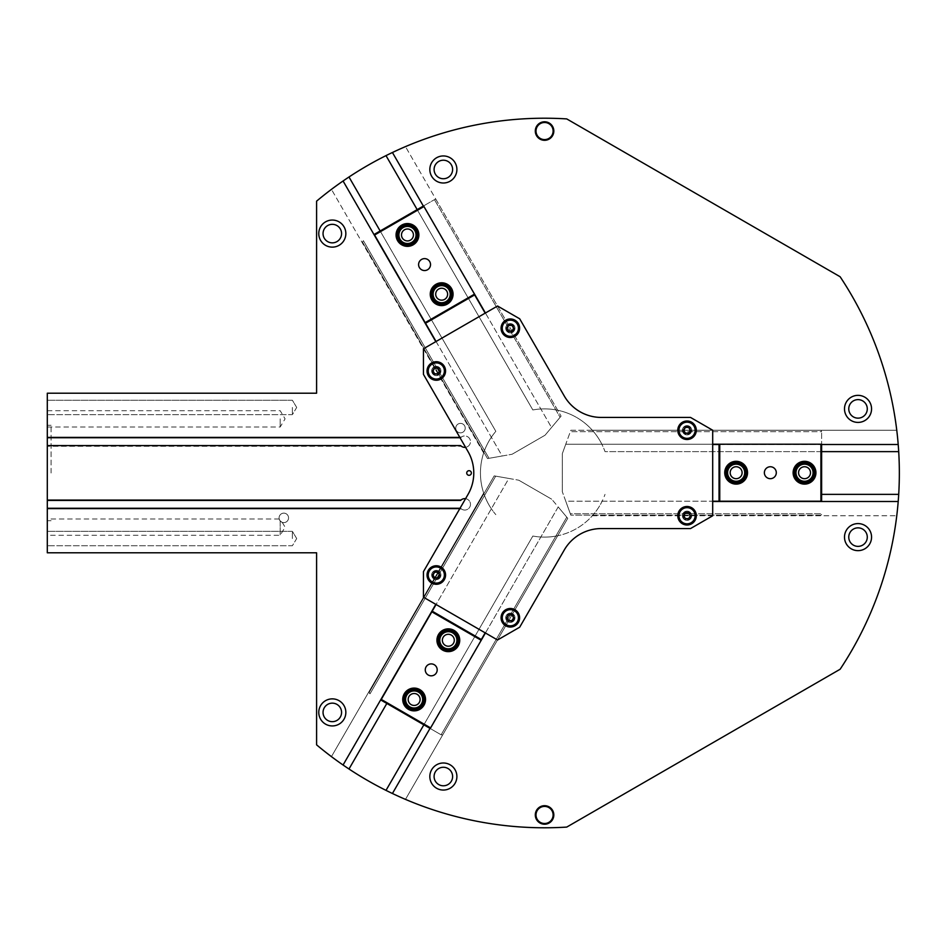 <?xml version="1.0" encoding="UTF-8"?>
<svg xmlns="http://www.w3.org/2000/svg" width="946" height="946" viewBox="0 0 946 946"><rect width="100%" height="100%" fill="white"/><g stroke="black" fill="none" stroke-linecap="round" stroke-linejoin="round"><path stroke-width="0.71" stroke-dasharray="4.73 3.55" d="M423.855 724.825L532.846 536.039A64.115 64.115 0 0 0 605.014 494.368A64.115 64.115 0 0 1 592.35 515.747A64.115 64.115 0 0 0 601.999 501.498A64.115 64.115 0 0 1 540.521 536.985A64.115 64.115 0 0 0 557.691 535.755A64.115 64.115 0 0 1 532.846 536.039L386.003 790.383M417.174 209.61L532.846 409.961A64.115 64.115 0 0 1 557.691 410.245A64.115 64.115 0 0 0 540.521 409.015A64.115 64.115 0 0 1 601.999 444.502A64.115 64.115 0 0 0 592.35 430.253A64.115 64.115 0 0 1 605.014 451.632L821.625 451.632M386.003 155.617L532.846 409.961A64.115 64.115 0 0 1 605.014 451.632L898.7 451.632M348.991 176.997L495.834 431.341A64.115 64.115 0 0 0 495.834 514.659A64.115 64.115 0 0 1 483.654 493.02A64.115 64.115 0 0 0 491.163 508.499A64.115 64.115 0 0 1 491.163 437.501A64.115 64.115 0 0 0 483.654 452.98A64.115 64.115 0 0 1 495.834 431.341L380.162 230.99M435.822 341.648L343.067 180.993A354.785 354.785 0 0 0 331.443 189.366A354.785 354.785 0 0 1 343.067 180.993M343.067 765.007A354.785 354.785 0 0 1 331.443 756.634L483.654 493.02L331.443 756.634A354.785 354.785 0 0 0 343.067 765.007L435.822 604.352M483.654 452.98L331.443 189.366L483.654 452.98M898.203 444.502A354.785 354.785 0 0 0 896.761 430.253L592.35 430.253L896.761 430.253A354.785 354.785 0 0 1 898.203 444.502L712.693 444.502M719.043 444.502L821.625 444.502M423.347 206.051L474.644 294.892M485.18 313.15L392.424 152.495A354.785 354.785 0 0 1 405.479 146.618A354.785 354.785 0 0 0 392.424 152.495M690.545 430.253A3.5 3.5 0 0 1 685.294 433.292A3.5 3.5 0 0 1 685.294 427.225A3.5 3.5 0 0 1 690.545 430.253A3.5 3.5 0 0 0 685.294 427.225A3.5 3.5 0 0 0 685.294 433.292A3.5 3.5 0 0 0 690.545 430.253M513.867 328.238A3.5 3.5 0 0 1 508.617 331.277A3.5 3.5 0 0 1 508.617 325.199A3.5 3.5 0 0 1 513.867 328.238A3.5 3.5 0 0 0 508.617 325.199A3.5 3.5 0 0 0 508.617 331.277A3.5 3.5 0 0 0 513.867 328.238M392.424 793.505A354.785 354.785 0 0 0 405.479 799.382L557.691 535.755L405.479 799.382A354.785 354.785 0 0 1 392.424 793.505L485.18 632.85M481.313 639.543L430.016 728.385M348.991 769.003L386.831 703.457M712.693 501.498L898.203 501.498A354.785 354.785 0 0 1 896.761 515.747A354.785 354.785 0 0 0 898.203 501.498M592.35 515.747L896.761 515.747L592.35 515.747M898.7 494.368L821.625 494.368M466.733 473A2.306 2.306 0 0 0 469.05 475.306A2.306 2.306 0 0 0 471.356 473A2.306 2.306 0 0 0 469.05 470.694A2.306 2.306 0 0 0 466.733 473M456.894 776.524A13.54 13.54 0 0 0 436.591 764.806A13.54 13.54 0 0 0 436.591 788.243A13.54 13.54 0 0 0 456.894 776.524M434.096 776.524A9.259 9.259 0 0 0 447.99 784.541A9.259 9.259 0 0 0 447.99 768.507A9.259 9.259 0 0 0 434.096 776.524M345.846 233.591A13.54 13.54 0 0 0 325.542 221.872A13.54 13.54 0 0 0 325.542 245.321A13.54 13.54 0 0 0 345.846 233.591M323.047 233.591A9.259 9.259 0 0 0 336.942 241.608A9.259 9.259 0 0 0 336.942 225.574A9.259 9.259 0 0 0 323.047 233.591M871.562 408.885A13.54 13.54 0 0 0 851.258 397.166A13.54 13.54 0 0 0 851.258 420.603A13.54 13.54 0 0 0 871.562 408.885M848.763 408.885A9.259 9.259 0 0 0 862.657 416.902A9.259 9.259 0 0 0 862.657 400.868A9.259 9.259 0 0 0 848.763 408.885M871.562 537.115A13.54 13.54 0 0 0 851.258 525.397A13.54 13.54 0 0 0 851.258 548.834A13.54 13.54 0 0 0 871.562 537.115M848.763 537.115A9.259 9.259 0 0 0 862.657 545.133A9.259 9.259 0 0 0 862.657 529.098A9.259 9.259 0 0 0 848.763 537.115M456.894 169.476A13.54 13.54 0 0 0 436.591 157.757A13.54 13.54 0 0 0 436.591 181.194A13.54 13.54 0 0 0 456.894 169.476M434.096 169.476A9.259 9.259 0 0 0 447.99 177.493A9.259 9.259 0 0 0 447.99 161.459A9.259 9.259 0 0 0 434.096 169.476M345.846 712.409A13.54 13.54 0 0 0 325.542 700.679A13.54 13.54 0 0 0 325.542 724.128A13.54 13.54 0 0 0 345.846 712.409M323.047 712.409A9.259 9.259 0 0 0 336.942 720.426A9.259 9.259 0 0 0 336.942 704.392A9.259 9.259 0 0 0 323.047 712.409M536.015 814.955A8.549 8.549 0 0 0 548.834 822.358A8.549 8.549 0 0 0 548.834 807.553A8.549 8.549 0 0 0 536.015 814.955M536.015 131.045A8.549 8.549 0 0 0 548.834 138.447A8.549 8.549 0 0 0 548.834 123.642A8.549 8.549 0 0 0 536.015 131.045M553.824 131.045A9.259 9.259 0 0 0 539.93 123.027A9.259 9.259 0 0 0 539.93 139.062A9.259 9.259 0 0 0 553.824 131.045M553.824 814.955A9.259 9.259 0 0 0 539.93 806.938A9.259 9.259 0 0 0 539.93 822.973A9.259 9.259 0 0 0 553.824 814.955M47.3 473L47.3 425.274L47.3 473M51.072 473L51.072 425.274L51.072 473M279.082 517.888A4.73 4.73 0 0 1 286.189 513.784A4.73 4.73 0 0 1 286.189 521.979A4.73 4.73 0 0 1 279.082 517.888A4.73 4.73 0 0 0 286.189 521.979A4.73 4.73 0 0 0 286.189 513.784A4.73 4.73 0 0 0 279.082 517.888M280.193 520.927C278.81 518.384 278.81 518.384 280.193 520.927C278.81 518.384 278.81 518.384 280.193 520.927C282.736 522.866 282.736 522.866 280.193 520.927C282.736 522.866 282.736 522.866 280.193 520.927L280.193 535.294L280.193 520.927M455.759 428.112A4.73 4.73 0 0 1 462.866 424.021A4.73 4.73 0 0 1 462.866 432.216A4.73 4.73 0 0 1 455.759 428.112A4.73 4.73 0 0 0 462.866 432.216A4.73 4.73 0 0 0 462.866 424.021A4.73 4.73 0 0 0 455.759 428.112M47.3 527.147L47.3 518.987L47.3 527.147M280.193 418.853L280.193 427.013L280.193 418.853M47.3 418.853L47.3 427.013L47.3 418.853M292.373 538.546L292.373 531.345L292.373 538.546M47.3 538.546L47.3 531.345L47.3 538.546M292.373 407.454L292.373 414.655L292.373 407.454M47.3 407.454L47.3 414.655L47.3 407.454M465.562 498.696A5.7 5.7 0 0 1 469.843 506.961A5.7 5.7 0 0 1 460.631 508.262A5.7 5.7 0 0 0 469.015 508.156A5.7 5.7 0 0 0 461.447 499.713A5.7 5.7 0 0 0 460.631 500.422L47.3 500.422L47.3 499.713L47.3 500.422M460.04 437.738L460.631 437.738A5.7 5.7 0 0 1 469.843 439.039A5.7 5.7 0 0 1 465.562 447.304A5.7 5.7 0 0 0 470.067 439.535A5.7 5.7 0 0 0 460.631 437.738L47.3 437.738L47.3 437.028L47.3 437.738M47.3 508.262L47.3 508.972L47.3 508.262L460.04 508.262M439.784 575.014A3.5 3.5 0 0 1 434.521 578.053A3.5 3.5 0 0 1 434.521 571.987A3.5 3.5 0 0 1 439.784 575.014A3.5 3.5 0 0 0 434.521 571.987A3.5 3.5 0 0 0 434.521 578.053A3.5 3.5 0 0 0 439.784 575.014M439.784 370.986A3.5 3.5 0 0 1 434.521 374.013A3.5 3.5 0 0 1 434.521 367.947A3.5 3.5 0 0 1 439.784 370.986A3.5 3.5 0 0 0 434.521 367.947A3.5 3.5 0 0 0 434.521 374.013A3.5 3.5 0 0 0 439.784 370.986M47.3 508.972L461.447 508.972L47.3 508.972M47.3 445.578L47.3 446.287L47.3 445.578L460.631 445.578A5.7 5.7 0 0 0 461.447 446.287L47.3 446.287L461.447 446.287M47.3 437.028L461.447 437.028L47.3 437.028M47.3 499.713L461.447 499.713L47.3 499.713M47.3 393.205L47.3 552.795L316.591 552.795L316.591 744.845A354.785 354.785 0 0 0 566.737 827.088L840.131 669.248A354.785 354.785 0 0 0 840.131 276.752L566.737 118.912A354.785 354.785 0 0 0 316.591 201.155L316.591 393.205L47.3 393.205M690.545 515.747A3.5 3.5 0 0 0 685.294 512.708A3.5 3.5 0 0 0 685.294 518.775A3.5 3.5 0 0 0 690.545 515.747A3.5 3.5 0 0 1 685.294 518.775A3.5 3.5 0 0 1 685.294 512.708A3.5 3.5 0 0 1 690.545 515.747M513.867 617.762A3.5 3.5 0 0 0 508.617 614.723A3.5 3.5 0 0 0 508.617 620.801A3.5 3.5 0 0 0 513.867 617.762A3.5 3.5 0 0 1 508.617 620.801A3.5 3.5 0 0 1 508.617 614.723A3.5 3.5 0 0 1 513.867 617.762M557.691 410.245L405.479 146.618L557.691 410.245M436.071 341.506L502.172 455.996L512.105 454.246L487.533 458.574L362.495 242.01L363.382 240.674L489.035 458.313L363.382 240.674L362.495 242.01L487.533 458.574L502.172 455.996L374.238 234.407M373.989 234.549L434.451 199.641L423.595 205.909L551.53 427.497L560.103 417.281L434.451 199.641L435.065 199.287L434.451 199.641L560.103 417.281L561.084 416.122L545.05 435.219L551.53 427.497L485.428 313.008M435.065 199.287L436.047 199.547L561.084 416.122L436.047 199.547L435.065 199.287M512.105 454.246L545.05 435.219L512.105 454.246M413.166 244.837A11.399 11.399 0 0 1 396.067 234.963A11.399 11.399 0 0 1 413.166 225.089A11.399 11.399 0 0 1 413.166 244.837A11.399 11.399 0 0 0 413.166 225.089A11.399 11.399 0 0 0 396.067 234.963A11.399 11.399 0 0 0 413.166 244.837M447.363 304.068A11.399 11.399 0 0 1 430.264 294.194A11.399 11.399 0 0 1 447.363 284.32A11.399 11.399 0 0 1 447.363 304.068A11.399 11.399 0 0 0 447.363 284.32A11.399 11.399 0 0 0 430.264 294.194A11.399 11.399 0 0 0 447.363 304.068M474.892 294.75L425.534 323.248M427.545 269.752A5.972 5.972 0 0 0 427.545 259.417A5.972 5.972 0 0 0 418.593 264.584A5.972 5.972 0 0 0 427.545 269.752M444.644 299.362A5.972 5.972 0 0 0 444.644 289.027A5.972 5.972 0 0 0 435.692 294.194A5.972 5.972 0 0 0 444.644 299.362M410.446 240.13A5.972 5.972 0 0 0 410.446 229.795A5.972 5.972 0 0 0 401.494 234.963A5.972 5.972 0 0 0 410.446 240.13M485.428 632.992L558.199 506.938L551.719 499.216L567.754 518.325L442.716 734.9L441.12 734.806L566.772 517.166L441.12 734.806L442.716 734.9L567.754 518.325L558.199 506.938L430.264 728.526L441.12 734.806L380.659 699.898M369.437 693.406L370.052 693.761L369.177 692.437L494.214 475.862L495.704 476.134L370.052 693.761L495.704 476.134L494.214 475.862L369.177 692.437L369.437 693.406M380.907 700.04L508.842 478.451L495.704 476.134L518.775 480.201L508.842 478.451L436.071 604.494M551.719 499.216L518.775 480.201L551.719 499.216M419.835 689.61A11.399 11.399 0 0 1 419.835 709.346A11.399 11.399 0 0 1 402.736 699.472A11.399 11.399 0 0 1 419.835 689.61A11.399 11.399 0 0 0 402.736 699.472A11.399 11.399 0 0 0 419.835 709.346A11.399 11.399 0 0 0 419.835 689.61M454.033 630.379A11.399 11.399 0 0 1 454.033 650.115A11.399 11.399 0 0 1 436.934 640.253A11.399 11.399 0 0 1 454.033 630.379A11.399 11.399 0 0 0 436.934 640.253A11.399 11.399 0 0 0 454.033 650.115A11.399 11.399 0 0 0 454.033 630.379M432.204 611.187L481.561 639.685M434.214 664.695A5.972 5.972 0 0 0 425.262 669.863A5.972 5.972 0 0 0 434.214 675.03A5.972 5.972 0 0 0 434.214 664.695M451.313 635.085A5.972 5.972 0 0 0 442.361 640.253A5.972 5.972 0 0 0 451.313 645.42A5.972 5.972 0 0 0 451.313 635.085M417.115 694.305A5.972 5.972 0 0 0 408.164 699.472A5.972 5.972 0 0 0 417.115 704.64A5.972 5.972 0 0 0 417.115 694.305M712.693 444.218L565.755 444.218L562.314 453.69L570.84 430.253L820.915 430.253L821.625 431.683L570.32 431.683L821.625 431.683L820.915 430.253L570.84 430.253L565.755 444.218L821.625 444.218L821.625 431.683L821.625 501.498M821.625 514.458L820.915 515.18L570.84 515.18L570.32 513.749L821.625 513.749L570.32 513.749L570.84 515.18L820.915 515.18L821.625 514.458M821.625 501.214L565.755 501.214L570.32 513.749L562.314 491.731L565.755 501.214L712.693 501.214M562.314 453.69L562.314 491.731L562.314 453.69M793.126 472.716A11.399 11.399 0 0 1 810.225 462.842A11.399 11.399 0 0 1 810.225 482.59A11.399 11.399 0 0 1 793.126 472.716A11.399 11.399 0 0 0 810.225 482.59A11.399 11.399 0 0 0 810.225 462.842A11.399 11.399 0 0 0 793.126 472.716M724.742 472.716A11.399 11.399 0 0 1 741.841 462.842A11.399 11.399 0 0 1 741.841 482.59A11.399 11.399 0 0 1 724.742 472.716A11.399 11.399 0 0 0 741.841 482.59A11.399 11.399 0 0 0 741.841 462.842A11.399 11.399 0 0 0 724.742 472.716M719.043 501.214L719.043 444.218M764.368 472.716A5.972 5.972 0 0 0 773.32 477.884A5.972 5.972 0 0 0 773.32 467.549A5.972 5.972 0 0 0 764.368 472.716M730.17 472.716A5.972 5.972 0 0 0 739.122 477.884A5.972 5.972 0 0 0 739.122 467.549A5.972 5.972 0 0 0 730.17 472.716M798.566 472.716A5.972 5.972 0 0 0 807.517 477.884A5.972 5.972 0 0 0 807.517 467.549A5.972 5.972 0 0 0 798.566 472.716M506.335 615.456A4.635 4.635 0 0 0 510.343 622.397A4.635 4.635 0 0 0 514.352 615.456A4.635 4.635 0 0 0 506.335 615.456A4.635 4.635 0 0 0 508.026 621.77A4.635 4.635 0 0 0 514.352 620.079A4.635 4.635 0 0 0 512.661 613.753A4.635 4.635 0 0 0 506.335 615.456M440.316 577.332A4.635 4.635 0 0 0 438.625 571.006A4.635 4.635 0 0 0 432.298 572.708A4.635 4.635 0 0 0 436.307 579.65A4.635 4.635 0 0 0 440.316 572.708A4.635 4.635 0 0 0 432.298 572.708A4.635 4.635 0 0 0 433.989 579.035A4.635 4.635 0 0 0 440.316 577.332M440.316 368.668A4.635 4.635 0 0 0 432.298 368.668A4.635 4.635 0 0 0 436.307 375.609A4.635 4.635 0 0 0 440.316 368.668A4.635 4.635 0 0 0 433.989 366.965A4.635 4.635 0 0 0 432.298 373.292A4.635 4.635 0 0 0 438.625 374.994A4.635 4.635 0 0 0 440.316 368.668M506.335 330.544A4.635 4.635 0 0 0 512.661 332.247A4.635 4.635 0 0 0 514.352 325.921A4.635 4.635 0 0 0 506.335 325.921A4.635 4.635 0 0 0 510.343 332.862A4.635 4.635 0 0 0 514.352 325.921A4.635 4.635 0 0 0 508.026 324.23A4.635 4.635 0 0 0 506.335 330.544M687.044 434.888A4.635 4.635 0 0 0 691.053 427.935A4.635 4.635 0 0 0 683.036 427.935A4.635 4.635 0 0 0 687.044 434.888A4.635 4.635 0 0 0 691.68 430.253A4.635 4.635 0 0 0 687.044 425.629A4.635 4.635 0 0 0 682.421 430.253A4.635 4.635 0 0 0 687.044 434.888M687.044 520.371A4.635 4.635 0 0 0 691.053 513.43A4.635 4.635 0 0 0 683.036 513.43A4.635 4.635 0 0 0 687.044 520.371A4.635 4.635 0 0 0 691.68 515.747A4.635 4.635 0 0 0 687.044 511.112A4.635 4.635 0 0 0 682.421 515.747A4.635 4.635 0 0 0 687.044 520.371M468.057 451.632A42.747 42.747 0 0 1 468.057 494.368L423.453 571.632L423.453 597.222L497.549 639.993L519.697 627.198L564.301 549.945A42.747 42.747 0 0 1 601.325 528.566L690.533 528.566L712.693 515.771L712.693 430.229L690.533 417.434L601.325 417.434A42.747 42.747 0 0 1 564.301 396.055L519.697 318.802L497.549 306.007L423.453 348.778L423.453 374.368L468.057 451.632M436.307 570.745A4.269 4.269 0 0 1 440.008 577.155A4.269 4.269 0 0 1 432.606 577.155A4.269 4.269 0 0 1 436.307 570.745A4.269 4.269 0 0 1 440.008 577.155A4.269 4.269 0 0 1 432.606 577.155A4.269 4.269 0 0 1 436.307 570.745M436.307 571.62A3.406 3.406 0 0 0 433.363 576.717A3.406 3.406 0 0 0 439.251 576.717A3.406 3.406 0 0 0 436.307 571.62M434.663 577.876L437.951 577.876L439.594 575.026L437.951 572.176L434.663 572.176L433.008 575.026L434.663 577.876M436.307 566.938A8.076 8.076 0 0 1 443.296 579.058A8.076 8.076 0 0 1 429.307 579.058A8.076 8.076 0 0 1 436.307 566.938M510.343 323.958A4.269 4.269 0 0 1 514.045 330.367A4.269 4.269 0 0 1 506.642 330.367A4.269 4.269 0 0 1 510.343 323.958A4.269 4.269 0 0 1 514.045 330.367A4.269 4.269 0 0 1 506.642 330.367A4.269 4.269 0 0 1 510.343 323.958M510.343 324.833A3.406 3.406 0 0 0 507.399 329.929A3.406 3.406 0 0 0 513.288 329.929A3.406 3.406 0 0 0 510.343 324.833M508.7 331.088L511.987 331.088L513.631 328.238L511.987 325.389L508.7 325.389L507.044 328.238L508.7 331.088M510.343 320.15A8.076 8.076 0 0 1 517.332 332.271A8.076 8.076 0 0 1 503.343 332.271A8.076 8.076 0 0 1 510.343 320.15M510.343 613.493A4.269 4.269 0 0 1 514.045 619.902A4.269 4.269 0 0 1 506.642 619.902A4.269 4.269 0 0 1 510.343 613.493A4.269 4.269 0 0 1 514.045 619.902A4.269 4.269 0 0 1 506.642 619.902A4.269 4.269 0 0 1 510.343 613.493M510.343 614.368A3.406 3.406 0 0 0 507.399 619.464A3.406 3.406 0 0 0 513.288 619.464A3.406 3.406 0 0 0 510.343 614.368M508.7 620.611L511.987 620.611L513.631 617.762L511.987 614.912L508.7 614.912L507.044 617.762L508.7 620.611M510.343 609.685A8.076 8.076 0 0 1 517.332 621.806A8.076 8.076 0 0 1 503.343 621.806A8.076 8.076 0 0 1 510.343 609.685M687.044 511.467A4.269 4.269 0 0 1 690.746 517.888A4.269 4.269 0 0 1 683.343 517.888A4.269 4.269 0 0 1 687.044 511.467A4.269 4.269 0 0 1 690.746 517.888A4.269 4.269 0 0 1 683.343 517.888A4.269 4.269 0 0 1 687.044 511.467M687.044 512.342A3.406 3.406 0 0 0 684.1 517.45A3.406 3.406 0 0 0 689.989 517.45A3.406 3.406 0 0 0 687.044 512.342M685.401 518.597L688.688 518.597L690.332 515.747L688.688 512.898L685.401 512.898L683.757 515.747L685.401 518.597M687.044 507.671A8.076 8.076 0 0 1 694.045 519.78A8.076 8.076 0 0 1 680.044 519.78A8.076 8.076 0 0 1 687.044 507.671M687.044 425.984A4.269 4.269 0 0 1 690.746 432.393A4.269 4.269 0 0 1 683.343 432.393A4.269 4.269 0 0 1 687.044 425.984A4.269 4.269 0 0 1 690.746 432.393A4.269 4.269 0 0 1 683.343 432.393A4.269 4.269 0 0 1 687.044 425.984M687.044 426.859A3.406 3.406 0 0 0 684.1 431.955A3.406 3.406 0 0 0 689.989 431.955A3.406 3.406 0 0 0 687.044 426.859M685.401 433.102L688.688 433.102L690.332 430.253L688.688 427.403L685.401 427.403L683.757 430.253L685.401 433.102M687.044 422.176A8.076 8.076 0 0 1 694.045 434.297A8.076 8.076 0 0 1 680.044 434.297A8.076 8.076 0 0 1 687.044 422.176M436.307 366.705A4.269 4.269 0 0 1 440.008 373.114A4.269 4.269 0 0 1 432.606 373.114A4.269 4.269 0 0 1 436.307 366.705A4.269 4.269 0 0 1 440.008 373.114A4.269 4.269 0 0 1 432.606 373.114A4.269 4.269 0 0 1 436.307 366.705M436.307 367.58A3.406 3.406 0 0 0 433.363 372.677A3.406 3.406 0 0 0 439.251 372.677A3.406 3.406 0 0 0 436.307 367.58M434.663 373.824L437.951 373.824L439.594 370.974L437.951 368.124L434.663 368.124L433.008 370.974L434.663 373.824M436.307 362.897A8.076 8.076 0 0 1 443.296 375.018A8.076 8.076 0 0 1 429.307 375.018A8.076 8.076 0 0 1 436.307 362.897M744.691 472.716A8.549 8.549 0 0 0 731.861 465.314A8.549 8.549 0 0 0 731.861 480.119A8.549 8.549 0 0 0 744.691 472.716M745.685 472.716A9.543 9.543 0 0 1 731.364 480.982A9.543 9.543 0 0 1 731.364 464.451A9.543 9.543 0 0 1 745.685 472.716M746.536 472.716A10.406 10.406 0 0 0 730.939 463.706A10.406 10.406 0 0 0 730.939 481.727A10.406 10.406 0 0 0 746.536 472.716M747.541 472.716A11.399 11.399 0 0 1 730.442 482.59A11.399 11.399 0 0 1 730.442 462.842A11.399 11.399 0 0 1 747.541 472.716M422.685 699.472A8.549 8.549 0 0 0 409.866 692.07A8.549 8.549 0 0 0 409.866 706.875A8.549 8.549 0 0 0 422.685 699.472M423.678 699.472A9.543 9.543 0 0 1 409.358 707.738A9.543 9.543 0 0 1 409.358 691.207A9.543 9.543 0 0 1 423.678 699.472M424.541 699.472A10.406 10.406 0 0 0 408.932 690.474A10.406 10.406 0 0 0 408.932 708.483A10.406 10.406 0 0 0 424.541 699.472M425.534 699.472A11.399 11.399 0 0 1 408.435 709.346A11.399 11.399 0 0 1 408.435 689.61A11.399 11.399 0 0 1 425.534 699.472M813.075 472.716A8.549 8.549 0 0 0 800.257 465.314A8.549 8.549 0 0 0 800.257 480.119A8.549 8.549 0 0 0 813.075 472.716M814.08 472.716A9.543 9.543 0 0 1 799.76 480.982A9.543 9.543 0 0 1 799.76 464.451A9.543 9.543 0 0 1 814.08 472.716M814.932 472.716A10.406 10.406 0 0 0 799.335 463.706A10.406 10.406 0 0 0 799.335 481.727A10.406 10.406 0 0 0 814.932 472.716M815.925 472.716A11.399 11.399 0 0 1 798.826 482.59A11.399 11.399 0 0 1 798.826 462.842A11.399 11.399 0 0 1 815.925 472.716M456.883 640.253A8.549 8.549 0 0 0 444.052 632.839A8.549 8.549 0 0 0 444.052 647.655A8.549 8.549 0 0 0 456.883 640.253M457.876 640.253A9.543 9.543 0 0 1 443.556 648.518A9.543 9.543 0 0 1 443.556 631.975A9.543 9.543 0 0 1 457.876 640.253M458.739 640.253A10.406 10.406 0 0 0 443.13 631.242A10.406 10.406 0 0 0 443.13 649.252A10.406 10.406 0 0 0 458.739 640.253M459.732 640.253A11.399 11.399 0 0 1 442.633 650.115A11.399 11.399 0 0 1 442.633 630.379A11.399 11.399 0 0 1 459.732 640.253M450.213 294.194A8.549 8.549 0 0 0 437.383 286.792A8.549 8.549 0 0 0 437.383 301.597A8.549 8.549 0 0 0 450.213 294.194M451.207 294.194A9.543 9.543 0 0 1 436.886 302.46A9.543 9.543 0 0 1 436.886 285.929A9.543 9.543 0 0 1 451.207 294.194M452.058 294.194A10.406 10.406 0 0 0 436.461 285.184A10.406 10.406 0 0 0 436.461 303.205A10.406 10.406 0 0 0 452.058 294.194M453.063 294.194A11.399 11.399 0 0 1 435.964 304.068A11.399 11.399 0 0 1 435.964 284.32A11.399 11.399 0 0 1 453.063 294.194M416.015 234.963A8.549 8.549 0 0 0 403.185 227.56A8.549 8.549 0 0 0 403.185 242.365A8.549 8.549 0 0 0 416.015 234.963M417.009 234.963A9.543 9.543 0 0 1 402.689 243.228A9.543 9.543 0 0 1 402.689 226.697A9.543 9.543 0 0 1 417.009 234.963M417.86 234.963A10.406 10.406 0 0 0 402.263 225.952A10.406 10.406 0 0 0 402.263 243.973A10.406 10.406 0 0 0 417.86 234.963M418.865 234.963A11.399 11.399 0 0 1 401.766 244.837A11.399 11.399 0 0 1 401.766 225.089A11.399 11.399 0 0 1 418.865 234.963M51.072 425.274L47.3 425.274M51.072 520.726L47.3 520.726M279.212 518.987L47.3 518.987M282.204 522.334L285.089 527.147L280.193 535.294L47.3 535.294M47.3 427.013L280.193 427.013L285.089 418.853L280.193 410.706L47.3 410.706M296.701 538.546L292.373 531.345L47.3 531.345L292.373 531.345L296.701 538.546L292.373 545.747L47.3 545.747L292.373 545.747L296.701 538.546M296.701 407.454L292.373 400.253L47.3 400.253L292.373 400.253L296.701 407.454L292.373 414.655L47.3 414.655L292.373 414.655L296.701 407.454"/><path stroke-width="1.42" d="M435.822 341.648L343.067 180.993A354.785 354.785 0 0 1 386.003 155.617L417.174 209.61M712.693 444.502L719.043 444.502M821.625 444.502L898.203 444.502A354.785 354.785 0 0 0 840.131 276.752L566.737 118.912A354.785 354.785 0 0 0 392.424 152.495L423.347 206.051M474.644 294.892L485.18 313.15M553.824 131.045A9.259 9.259 0 0 1 539.93 139.062A9.259 9.259 0 0 1 539.93 123.027A9.259 9.259 0 0 1 553.824 131.045M456.894 169.476A13.54 13.54 0 0 1 436.591 181.194A13.54 13.54 0 0 1 436.591 157.757A13.54 13.54 0 0 1 456.894 169.476M871.562 408.885A13.54 13.54 0 0 1 851.258 420.603A13.54 13.54 0 0 1 851.258 397.166A13.54 13.54 0 0 1 871.562 408.885M485.18 632.85L481.313 639.543M430.016 728.385L392.424 793.505A354.785 354.785 0 0 1 343.067 765.007L435.822 604.352M386.831 703.457L348.991 769.003M380.162 230.99L348.991 176.997M423.855 724.825L386.003 790.383M821.625 451.632L898.7 451.632A354.785 354.785 0 0 1 898.203 501.498L712.693 501.498M898.203 444.502A354.785 354.785 0 0 1 898.7 451.632M821.625 494.368L898.7 494.368M471.356 473A2.306 2.306 0 0 1 467.892 474.998A2.306 2.306 0 0 1 467.892 471.002A2.306 2.306 0 0 1 471.356 473M434.096 776.524A9.259 9.259 0 0 0 447.99 784.541A9.259 9.259 0 0 0 447.99 768.507A9.259 9.259 0 0 0 434.096 776.524M456.894 776.524A13.54 13.54 0 0 1 436.591 788.243A13.54 13.54 0 0 1 436.591 764.806A13.54 13.54 0 0 1 456.894 776.524M323.047 233.591A9.259 9.259 0 0 0 336.942 241.608A9.259 9.259 0 0 0 336.942 225.574A9.259 9.259 0 0 0 323.047 233.591M345.846 233.591A13.54 13.54 0 0 1 325.542 245.321A13.54 13.54 0 0 1 325.542 221.872A13.54 13.54 0 0 1 345.846 233.591M848.763 408.885A9.259 9.259 0 0 0 862.657 416.902A9.259 9.259 0 0 0 862.657 400.868A9.259 9.259 0 0 0 848.763 408.885M848.763 537.115A9.259 9.259 0 0 0 862.657 545.133A9.259 9.259 0 0 0 862.657 529.098A9.259 9.259 0 0 0 848.763 537.115M871.562 537.115A13.54 13.54 0 0 1 851.258 548.834A13.54 13.54 0 0 1 851.258 525.397A13.54 13.54 0 0 1 871.562 537.115M434.096 169.476A9.259 9.259 0 0 0 447.99 177.493A9.259 9.259 0 0 0 447.99 161.459A9.259 9.259 0 0 0 434.096 169.476M323.047 712.409A9.259 9.259 0 0 0 336.942 720.426A9.259 9.259 0 0 0 336.942 704.392A9.259 9.259 0 0 0 323.047 712.409M345.846 712.409A13.54 13.54 0 0 1 325.542 724.128A13.54 13.54 0 0 1 325.542 700.679A13.54 13.54 0 0 1 345.846 712.409M536.015 814.955A8.549 8.549 0 0 1 544.565 806.406A8.549 8.549 0 0 1 553.114 814.955A8.549 8.549 0 0 1 544.565 823.505A8.549 8.549 0 0 1 536.015 814.955M536.015 131.045A8.549 8.549 0 0 1 544.565 122.495A8.549 8.549 0 0 1 553.114 131.045A8.549 8.549 0 0 1 544.565 139.594A8.549 8.549 0 0 1 536.015 131.045M553.824 814.955A9.259 9.259 0 0 1 539.93 822.973A9.259 9.259 0 0 1 539.93 806.938A9.259 9.259 0 0 1 553.824 814.955M461.447 446.287A5.7 5.7 0 0 0 465.562 447.304A5.7 5.7 0 0 1 460.631 445.578L47.3 445.578L47.3 500.422L460.631 500.422A5.7 5.7 0 0 1 465.562 498.696M343.067 180.993A354.785 354.785 0 0 0 316.591 201.155L316.591 393.205L47.3 393.205L47.3 437.738L460.04 437.738M460.04 508.262L47.3 508.262L47.3 552.795L316.591 552.795L316.591 744.845A354.785 354.785 0 0 0 343.067 765.007M47.3 445.578L47.3 437.738M47.3 508.262L47.3 500.422M392.424 793.505A354.785 354.785 0 0 0 566.737 827.088L840.131 669.248A354.785 354.785 0 0 0 898.203 501.498M386.003 155.617A354.785 354.785 0 0 1 392.424 152.495M374.238 234.407L374.592 235.022L423.95 206.524L423.595 205.909L373.989 234.549M374.592 235.022L425.534 323.248L474.892 294.75L474.525 294.135L425.168 322.633M423.95 206.524L474.525 294.135M427.545 269.752A5.972 5.972 0 0 1 418.593 264.584A5.972 5.972 0 0 1 427.545 259.417A5.972 5.972 0 0 1 427.545 269.752M436.071 341.506L425.534 323.248M438.672 289.027A5.972 5.972 0 0 0 436.496 297.174A5.972 5.972 0 0 0 444.644 299.362A5.972 5.972 0 0 0 446.831 291.214A5.972 5.972 0 0 0 438.672 289.027M404.474 229.795A5.972 5.972 0 0 0 402.298 237.954A5.972 5.972 0 0 0 410.446 240.13A5.972 5.972 0 0 0 412.633 231.983A5.972 5.972 0 0 0 404.474 229.795M474.892 294.75L485.428 313.008M380.907 700.04L430.264 728.526L430.619 727.912L381.262 699.413L380.659 699.898M430.619 727.912L481.561 639.685L432.204 611.187L431.849 611.814L481.207 640.3M381.262 699.413L431.849 611.814M434.214 664.695A5.972 5.972 0 0 1 434.214 675.03A5.972 5.972 0 0 1 425.262 669.863A5.972 5.972 0 0 1 434.214 664.695M485.428 632.992L481.561 639.685M445.353 645.42A5.972 5.972 0 0 0 453.501 643.233A5.972 5.972 0 0 0 451.313 635.085A5.972 5.972 0 0 0 443.166 637.261A5.972 5.972 0 0 0 445.353 645.42M411.155 704.64A5.972 5.972 0 0 0 419.303 702.464A5.972 5.972 0 0 0 417.115 694.305A5.972 5.972 0 0 0 408.968 696.493A5.972 5.972 0 0 0 411.155 704.64M432.204 611.187L436.071 604.494M821.625 501.214L821.625 444.218L820.915 444.218L820.915 501.214L821.625 501.498M820.915 444.218L719.043 444.218L719.043 501.214L719.752 501.214L719.752 444.218M820.915 501.214L719.752 501.214M764.368 472.716A5.972 5.972 0 0 1 773.32 467.549A5.972 5.972 0 0 1 773.32 477.884A5.972 5.972 0 0 1 764.368 472.716M712.693 444.218L719.043 444.218M742.102 472.716A5.972 5.972 0 0 0 736.142 466.745A5.972 5.972 0 0 0 730.17 472.716A5.972 5.972 0 0 0 736.142 478.688A5.972 5.972 0 0 0 742.102 472.716M810.497 472.716A5.972 5.972 0 0 0 804.526 466.745A5.972 5.972 0 0 0 798.566 472.716A5.972 5.972 0 0 0 804.526 478.688A5.972 5.972 0 0 0 810.497 472.716M719.043 501.214L712.693 501.214M502.314 613.138A9.259 9.259 0 0 1 518.361 613.138A9.259 9.259 0 0 1 510.343 627.032A9.259 9.259 0 0 1 502.314 613.138M428.278 570.391A9.259 9.259 0 0 1 444.324 570.391A9.259 9.259 0 0 1 436.307 584.285A9.259 9.259 0 0 1 428.278 570.391M444.324 366.35A9.259 9.259 0 0 1 436.307 380.245A9.259 9.259 0 0 1 428.278 366.35A9.259 9.259 0 0 1 444.324 366.35M518.361 323.603A9.259 9.259 0 0 1 510.343 337.497A9.259 9.259 0 0 1 502.314 323.603A9.259 9.259 0 0 1 518.361 323.603M687.044 439.512A9.259 9.259 0 0 1 679.027 425.629A9.259 9.259 0 0 1 695.062 425.629A9.259 9.259 0 0 1 687.044 439.512M687.044 525.006A9.259 9.259 0 0 1 679.027 511.112A9.259 9.259 0 0 1 695.062 511.112A9.259 9.259 0 0 1 687.044 525.006M468.057 494.368A42.747 42.747 0 0 0 468.057 451.632L423.453 374.368L423.453 348.778L497.549 306.007L519.697 318.802L564.301 396.055A42.747 42.747 0 0 0 601.325 417.434L690.533 417.434L712.693 430.229L712.693 515.771L690.533 528.566L601.325 528.566A42.747 42.747 0 0 0 564.301 549.945L519.697 627.198L497.549 639.993L423.453 597.222L423.453 571.632L468.057 494.368M437.951 577.876L434.663 577.876L433.008 575.026L434.663 572.176L437.951 572.176L439.594 575.026L437.951 577.876M436.307 566.938A8.076 8.076 0 0 1 443.296 579.058A8.076 8.076 0 0 1 429.307 579.058A8.076 8.076 0 0 1 436.307 566.938M511.987 331.088L508.7 331.088L507.044 328.238L508.7 325.389L511.987 325.389L513.631 328.238L511.987 331.088M510.343 320.15A8.076 8.076 0 0 1 517.332 332.271A8.076 8.076 0 0 1 503.343 332.271A8.076 8.076 0 0 1 510.343 320.15M511.987 620.611L508.7 620.611L507.044 617.762L508.7 614.912L511.987 614.912L513.631 617.762L511.987 620.611M510.343 609.685A8.076 8.076 0 0 1 517.332 621.806A8.076 8.076 0 0 1 503.343 621.806A8.076 8.076 0 0 1 510.343 609.685M688.688 518.597L685.401 518.597L683.757 515.747L685.401 512.898L688.688 512.898L690.332 515.747L688.688 518.597M687.044 507.671A8.076 8.076 0 0 1 694.045 519.78A8.076 8.076 0 0 1 680.044 519.78A8.076 8.076 0 0 1 687.044 507.671M688.688 433.102L685.401 433.102L683.757 430.253L685.401 427.403L688.688 427.403L690.332 430.253L688.688 433.102M687.044 422.176A8.076 8.076 0 0 1 694.045 434.297A8.076 8.076 0 0 1 680.044 434.297A8.076 8.076 0 0 1 687.044 422.176M437.951 373.824L434.663 373.824L433.008 370.974L434.663 368.124L437.951 368.124L439.594 370.974L437.951 373.824M436.307 362.897A8.076 8.076 0 0 1 443.296 375.018A8.076 8.076 0 0 1 429.307 375.018A8.076 8.076 0 0 1 436.307 362.897M744.691 472.716A8.549 8.549 0 0 1 731.861 480.119A8.549 8.549 0 0 1 731.861 465.314A8.549 8.549 0 0 1 744.691 472.716M747.541 472.716A11.399 11.399 0 0 0 730.442 462.842A11.399 11.399 0 0 0 730.442 482.59A11.399 11.399 0 0 0 747.541 472.716M746.536 472.716A10.406 10.406 0 0 1 730.939 481.727A10.406 10.406 0 0 1 730.939 463.706A10.406 10.406 0 0 1 746.536 472.716M745.685 472.716A9.543 9.543 0 0 0 731.364 464.451A9.543 9.543 0 0 0 731.364 480.982A9.543 9.543 0 0 0 745.685 472.716M422.685 699.472A8.549 8.549 0 0 1 409.866 706.875A8.549 8.549 0 0 1 409.866 692.07A8.549 8.549 0 0 1 422.685 699.472M425.534 699.472A11.399 11.399 0 0 0 408.435 689.61A11.399 11.399 0 0 0 408.435 709.346A11.399 11.399 0 0 0 425.534 699.472M424.541 699.472A10.406 10.406 0 0 1 408.932 708.483A10.406 10.406 0 0 1 408.932 690.474A10.406 10.406 0 0 1 424.541 699.472M423.678 699.472A9.543 9.543 0 0 0 409.358 691.207A9.543 9.543 0 0 0 409.358 707.738A9.543 9.543 0 0 0 423.678 699.472M813.075 472.716A8.549 8.549 0 0 1 800.257 480.119A8.549 8.549 0 0 1 800.257 465.314A8.549 8.549 0 0 1 813.075 472.716M815.925 472.716A11.399 11.399 0 0 0 798.826 462.842A11.399 11.399 0 0 0 798.826 482.59A11.399 11.399 0 0 0 815.925 472.716M814.932 472.716A10.406 10.406 0 0 1 799.335 481.727A10.406 10.406 0 0 1 799.335 463.706A10.406 10.406 0 0 1 814.932 472.716M814.08 472.716A9.543 9.543 0 0 0 799.76 464.451A9.543 9.543 0 0 0 799.76 480.982A9.543 9.543 0 0 0 814.08 472.716M456.883 640.253A8.549 8.549 0 0 1 444.052 647.655A8.549 8.549 0 0 1 444.052 632.839A8.549 8.549 0 0 1 456.883 640.253M459.732 640.253A11.399 11.399 0 0 0 442.633 630.379A11.399 11.399 0 0 0 442.633 650.115A11.399 11.399 0 0 0 459.732 640.253M458.739 640.253A10.406 10.406 0 0 1 443.13 649.252A10.406 10.406 0 0 1 443.13 631.242A10.406 10.406 0 0 1 458.739 640.253M457.876 640.253A9.543 9.543 0 0 0 443.556 631.975A9.543 9.543 0 0 0 443.556 648.518A9.543 9.543 0 0 0 457.876 640.253M450.213 294.194A8.549 8.549 0 0 1 437.383 301.597A8.549 8.549 0 0 1 437.383 286.792A8.549 8.549 0 0 1 450.213 294.194M453.063 294.194A11.399 11.399 0 0 0 435.964 284.32A11.399 11.399 0 0 0 435.964 304.068A11.399 11.399 0 0 0 453.063 294.194M452.058 294.194A10.406 10.406 0 0 1 436.461 303.205A10.406 10.406 0 0 1 436.461 285.184A10.406 10.406 0 0 1 452.058 294.194M451.207 294.194A9.543 9.543 0 0 0 436.886 285.929A9.543 9.543 0 0 0 436.886 302.46A9.543 9.543 0 0 0 451.207 294.194M416.015 234.963A8.549 8.549 0 0 1 403.185 242.365A8.549 8.549 0 0 1 403.185 227.56A8.549 8.549 0 0 1 416.015 234.963M418.865 234.963A11.399 11.399 0 0 0 401.766 225.089A11.399 11.399 0 0 0 401.766 244.837A11.399 11.399 0 0 0 418.865 234.963M417.86 234.963A10.406 10.406 0 0 1 402.263 243.973A10.406 10.406 0 0 1 402.263 225.952A10.406 10.406 0 0 1 417.86 234.963M417.009 234.963A9.543 9.543 0 0 0 402.689 226.697A9.543 9.543 0 0 0 402.689 243.228A9.543 9.543 0 0 0 417.009 234.963"/></g></svg>
